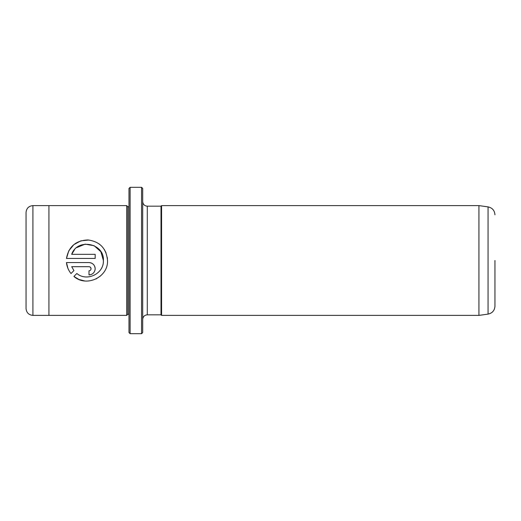 <?xml version="1.0" encoding="UTF-8"?>
<svg xmlns="http://www.w3.org/2000/svg" width="521" height="521" viewBox="0 0 521 521"><rect width="100%" height="100%" fill="white"/><g stroke="black" fill="none" stroke-linecap="round" stroke-linejoin="round"><path stroke-width="0.78" d="M494.95 260.5L494.95 306.185L494.95 260.5M141.562 187.306L142.702 188.452L142.702 332.548L141.562 333.694L141.562 187.306L130.12 187.306L130.12 333.694L141.562 333.694M130.12 333.694L128.98 332.548L128.98 188.452L130.12 187.306M78.821 279.406L73.917 276.436C86.304 287.599 108.401 277.211 107.515 260.5L107.515 260.5C106.427 248.445 99.908 241.594 87.958 239.953C75.864 240.448 68.7 246.615 66.467 258.442L95.174 258.442L95.174 254.326L71.683 254.326C77.225 237.83 104.428 242.994 103.399 260.5L103.399 260.5C104.063 273.675 86.857 282.069 76.847 273.505C86.844 282.076 104.076 273.668 103.399 260.5L100.866 251.728L94.106 245.684L85.112 244.141L76.685 247.625M100.599 275.889L95.994 278.982M84.812 280.969L79.114 279.53M66.467 258.442L68.811 250.77L73.839 244.636L80.84 240.852L88.837 240.012M98.944 243.789L99.752 244.401M104.239 249.364L106.03 252.815M107.3 257.55L107.43 258.592M91.058 268.732C90.941 269.976 90.257 270.66 89 270.79L89 274.906C92.771 274.521 94.829 272.463 95.174 268.732C94.822 265 92.764 262.942 89 262.558L66.467 262.558C66.916 266.68 68.427 270.334 71.006 273.525L73.936 270.594L71.683 266.674L89 266.674C90.25 266.804 90.941 267.488 91.058 268.732L90.452 267.28M90.211 262.682L91.37 263.033M92.438 263.606L93.389 264.394M94.711 266.387L95.056 267.534M478.936 205.606L478.936 315.394L161.575 315.394L161.575 205.606L478.936 205.606L488.06 206.889C492.319 207.82 494.618 210.464 494.95 214.815M26.05 260.5L26.05 212.47C26.454 208.302 28.746 206.016 32.914 205.613L32.914 315.387C28.746 314.984 26.454 312.698 26.05 308.53L26.05 260.5M126.694 315.394L127.834 314.254L127.834 206.746L126.694 205.606L126.694 315.394L48.922 315.394L48.922 205.606L32.914 205.613M142.702 319.399C142.975 316.618 144.499 315.094 147.28 314.821L147.28 206.179L161.002 206.179L161.002 314.821L161.575 315.394M76.847 273.505L73.917 276.436M67.938 268.4L66.467 262.558M95.174 268.732L95.05 269.937M92.451 273.851L91.383 274.424M90.218 274.782L89 274.906M71.683 266.674L73.936 270.594M74.542 249.676L71.683 254.326M478.936 315.394L488.06 314.111L488.06 206.889M126.694 205.606L48.922 205.606M127.834 206.746L128.98 206.746M161.002 206.179L161.575 205.606M147.28 314.821L161.002 314.821M147.28 206.179C144.499 205.906 142.975 204.382 142.702 201.601M127.834 314.254L128.98 314.254M48.922 315.387L32.914 315.387M488.06 314.111C492.319 313.18 494.618 310.536 494.95 306.185"/></g></svg>
